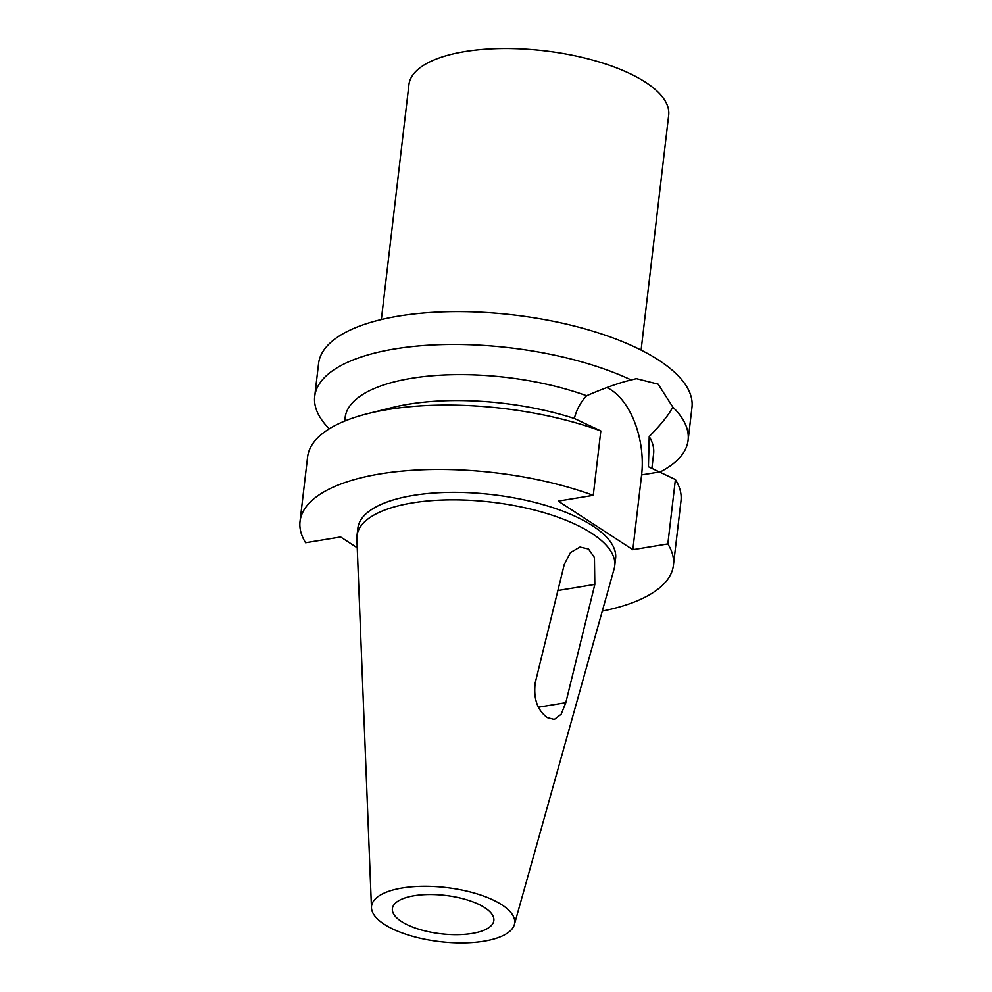 <?xml version="1.0" encoding="UTF-8"?>
<svg xmlns="http://www.w3.org/2000/svg" width="992" height="992" viewBox="0 0 992 992"><rect width="100%" height="100%" fill="white"/><g stroke="black" fill="none" stroke-linecap="round" stroke-linejoin="round"><path stroke-width="1.49" d="M483.96 941.197A72.056 27.23 6.7 0 1 410.39 935.667A72.056 27.23 6.7 0 1 371.479 907.816A72.056 27.23 6.7 0 1 402.268 887.989A72.056 27.23 6.7 0 1 479.582 894.685A72.056 27.23 6.7 0 1 514.364 924.594A72.056 27.23 6.7 0 1 483.96 941.197M472.068 933.46A51.088 19.307 -173.3 0 0 493.855 920.551A51.088 19.307 -173.3 0 0 467.654 900.066A51.088 19.307 -173.3 0 0 414.16 895.739A51.088 19.307 -173.3 0 0 392.386 908.635A51.088 19.307 -173.3 0 0 418.574 929.132A51.088 19.307 -173.3 0 0 472.068 933.46M371.479 907.816L356.872 538.631A129.754 49.03 6.7 0 1 356.984 535.705A129.754 49.03 6.7 0 1 412.312 502.932A129.754 49.03 6.7 0 1 548.167 513.93A129.754 49.03 6.7 0 1 614.705 565.973A129.754 49.03 6.7 0 1 614.135 568.85L514.364 924.594M564.262 564.51L535.234 682.781C533.287 698.492 537.292 710.098 547.262 717.6L554.305 719.46L561.137 714.29L565.8 702.708L594.828 584.424L594.444 557.467L588.492 548.998L579.96 547.063L570.487 552.544L564.262 564.51M614.705 565.973L615.598 558.459A129.754 49.03 -173.3 0 0 549.047 506.416A129.754 49.03 -173.3 0 0 413.193 495.417A129.754 49.03 -173.3 0 0 357.864 528.19L356.984 535.705M357.232 547.782L340.628 536.97L305.61 542.736A187.984 71.027 6.7 0 1 300.03 521.395A187.984 71.027 6.7 0 1 380.184 473.916A187.984 71.027 6.7 0 1 593.266 495.33L558.248 501.109L632.834 549.692L667.839 543.914A187.984 71.027 6.7 0 1 673.432 565.254A187.984 71.027 6.7 0 1 602.293 611.084M673.432 565.254L680.996 500.873A187.984 71.027 -173.3 0 0 675.403 479.533L648.433 466.748L649.227 436.542C661.081 424.514 668.93 414.681 672.787 407.042A187.984 71.027 6.7 0 1 688.113 440.25A187.984 71.027 6.7 0 1 659.816 472.155M667.839 543.914L675.403 479.533M606.769 387.574A65.794 36.915 -99.4 0 1 611.432 390.116A65.794 36.915 -99.4 0 1 641.613 474.908L632.834 549.692M593.266 495.33L600.83 430.95L574.343 418.488A155.285 58.677 6.7 0 0 408.32 404.252A155.285 58.677 6.7 0 0 392.076 407.576L368.082 413.565A187.984 71.027 -173.3 0 0 307.594 457.002L300.03 521.395M600.83 430.95A187.984 71.027 -173.3 0 0 387.748 409.535A187.984 71.027 -173.3 0 0 368.082 413.565M651.893 468.41L653.604 453.79A155.285 58.677 -173.3 0 0 649.227 436.542M672.787 407.042L658.155 384.164L636.38 378.646L631.21 379.961C619.715 382.614 604.847 387.884 586.607 395.746C580.605 402.157 576.526 409.733 574.343 418.488M688.113 440.25L691.97 407.427A187.984 71.027 -173.3 0 0 595.56 332.022A187.984 71.027 -173.3 0 0 398.722 316.088A187.984 71.027 -173.3 0 0 318.568 363.568L314.712 396.391A187.984 71.027 6.7 0 1 394.866 348.911A187.984 71.027 6.7 0 1 631.21 379.961M586.607 395.746A155.285 58.677 -173.3 0 0 411.358 378.336A155.285 58.677 -173.3 0 0 345.142 417.558L344.732 421.067M329.27 428.829A187.984 71.027 6.7 0 1 314.712 396.391M641.105 350.077L668.695 115.159A130.77 49.414 -173.3 0 0 601.636 62.707A130.77 49.414 -173.3 0 0 464.702 51.621A130.77 49.414 -173.3 0 0 408.94 84.642L381.35 319.56M659.42 471.969L641.613 474.908M538.507 707.197L565.8 702.708M594.828 584.424L557.888 590.513"/></g></svg>
